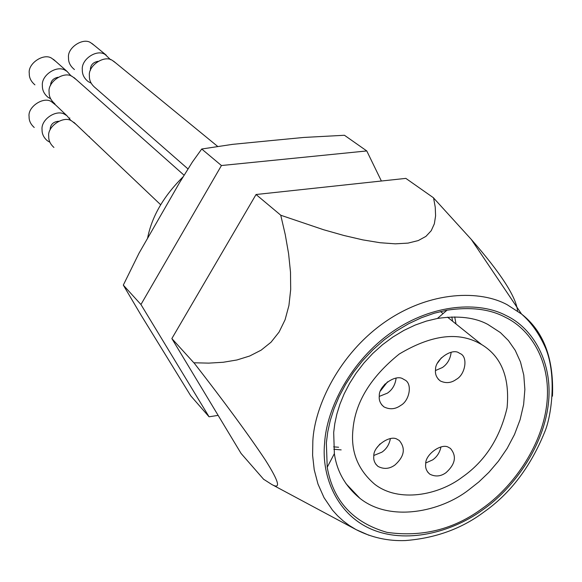 <?xml version="1.0" encoding="UTF-8"?>
<svg xmlns="http://www.w3.org/2000/svg" width="582" height="582" viewBox="0 0 582 582"><rect width="100%" height="100%" fill="white"/><g stroke="black" fill="none" stroke-linecap="round" stroke-linejoin="round"><path stroke-width="0.87" d="M381.385 181.017L366.769 150.942L221.444 165.528L140.946 304.524L209.062 416.792L218.134 415.373M209.062 416.792L190.736 395.811L140.859 314.818L123.311 285.107L139.04 253.17L179.351 183.003L192.431 161.963L201.721 149.014L232.487 144.365L272.201 140.48L303.731 137.454L344.457 135.271L366.769 150.942M221.444 165.528L201.721 149.014M140.946 304.524L123.311 285.107M326.357 442.851L327.739 431.939L330.27 420.466L334.068 408.571L339.19 396.429L345.664 384.258L353.47 372.276L362.55 360.753L372.771 349.92L383.974 340.019L395.971 331.245L408.52 323.781L421.383 317.743L434.288 313.203L447.005 310.191C470.503 306.685 489.942 309.042 505.3 317.27C532.29 330.11 552.194 364.652 546.513 406.294C540.991 447.944 511.978 487.752 482.376 508.406C453.996 529.351 422.219 537.339 387.037 532.37C353.07 522.621 333.13 500.92 327.215 467.251L326.357 442.851M517.558 311.006C516.227 297.016 500.789 273.133 471.238 239.362L433.575 197.975L435.241 207.207L435.591 215.878L434.354 223.794L431.226 230.705L425.929 236.379L418.247 240.577L408.033 243.109L395.28 243.836L380.133 242.73L362.884 239.893L343.911 235.484L323.628 229.745L280.75 215.238L285.26 234.648L288.599 253.708L290.498 272.114L290.687 289.509L288.927 305.521L285.071 319.802L279.076 332.075L271.037 342.201L261.151 350.146L249.685 356.009L236.939 359.974L223.226 362.266L208.814 363.124L193.952 362.782C224.936 402.664 248.681 434.987 265.181 459.744C279.069 481.656 281.237 489.884 271.685 484.428L263.864 479.408M487.84 324.429C474.985 317.452 458.179 315.459 437.438 318.456L426.402 321.089L415.148 325.076L403.901 330.401L392.915 337.014L382.439 344.777L372.698 353.529L363.888 363.052L356.14 373.106L349.556 383.451L344.166 393.854L339.953 404.119L336.862 414.078L334.803 423.587L333.682 432.55L334.374 453.625C336.876 471.471 345.395 486.377 359.923 498.345C390.427 522.694 441.011 511.542 468.648 489.964L478.833 481.947L488.895 472.329L498.461 461.126L507.14 448.438L514.495 434.514L520.097 419.709L523.625 404.519L524.869 389.482L523.785 375.135L520.49 361.982L515.245 350.379L508.413 340.557L500.411 332.598L487.84 324.429M263.813 479.495L241.086 453.465L171.857 338.564L193.857 362.797M433.626 197.887L405.85 178.383L256.036 194.512L280.706 215.158M456.004 323.97L454.724 316.906M333.813 449.26L341.168 449.886M171.857 338.564L256.036 194.534M182.959 176.957C163.593 196.221 151.822 216.562 147.632 237.98M115.985 63.147L112.588 60.593C104.804 54.417 87.853 65.562 89.41 75.864C89.177 80.447 91.178 84.463 95.404 87.889L187.935 168.889M97.972 61.336C93.251 62.245 90.727 64.835 90.399 69.098L90.479 70.313M110.609 59.75L105.277 54.606C97.129 48.662 81.102 59.168 82.317 69.716C82.164 74.423 84.15 78.403 88.282 81.655L91.105 83.102M94.415 45.483L91.083 42.981C83.452 36.928 66.966 47.724 68.531 57.778C68.32 62.252 70.291 66.173 74.438 69.542M376.78 447.864L380.031 443.942M440.974 446.969C439.708 452.607 436.929 456.921 432.622 459.904L425.842 462.952M390.384 438.639C389.256 444.539 386.433 449.049 381.916 452.163L373.884 455.444M451.145 352.263C450.373 358.927 447.456 364.012 442.415 367.518L435.482 370.538M396.102 378.147C395.302 384.695 392.399 389.7 387.408 393.156L379.26 396.4M425.711 463.905C425.158 467.913 426.526 471.333 429.814 474.17C435.409 476.978 440.829 476.462 446.067 472.628C455.437 464.109 456.877 456.026 450.395 448.387L448.817 447.514C441.971 442.487 425.078 454.447 425.711 463.905M373.811 456.077C373.309 460.064 374.713 463.512 378.009 466.408C383.844 469.434 389.489 468.968 394.938 465.003C404.388 456.499 405.821 448.307 399.223 440.436L397.404 439.425C390.267 434.281 373.011 446.438 373.811 456.077M435.547 369.643C434.936 374.168 436.536 377.951 440.363 380.992C445.979 383.574 451.29 383.029 456.295 379.362C465.28 374.706 468.401 356.781 460.107 353.55L459.183 353.048C452.207 347.578 434.921 359.691 435.547 369.643M379.297 395.855C378.766 400.176 380.315 403.85 383.96 406.891C389.816 409.772 395.396 409.277 400.692 405.428C409.488 400.853 412.82 383.465 404.636 379.842L403.239 379.071C396.015 373.644 378.504 385.895 379.297 395.855M352.903 430.062C350.728 451.814 357.981 469.863 374.655 484.202C398.597 502.892 438.428 495.369 462.348 477.08C485.068 461.191 499.974 438.101 507.068 407.822C509.897 377.638 501.437 356.555 481.678 344.588L477.691 342.427C456.295 331.704 430.142 335.581 399.223 354.052C370.545 377.187 355.107 402.518 352.903 430.062M380.563 390.791L387.539 381.814M437.642 362.928L441.382 357.814M76.54 79.829L72.503 76.671C64.544 70.517 47.448 81.749 49.121 92.065C48.932 96.437 50.838 100.337 54.839 103.756M58.025 77.268C53.326 78.286 50.845 80.891 50.583 85.074L50.59 85.438M71.28 76.118L66.988 71.353L65.548 70.502C57.218 64.573 41.053 75.158 42.377 85.721C42.268 90.21 44.167 94.08 48.066 97.325L50.641 98.787M55.988 61.597L52.031 58.498C44.239 52.467 27.601 63.343 29.282 73.412C29.122 77.682 30.999 81.495 34.913 84.841M76.264 124.577L71.877 121.078C63.998 115.127 47.069 126.301 48.728 136.392C48.553 140.473 50.285 144.161 53.93 147.442M58.586 121.26C53.457 121.74 50.656 124.308 50.183 128.964L50.227 129.793M71.033 120.692L66.901 115.687L64.995 114.53C56.752 108.812 40.747 119.346 42.057 129.684C41.948 133.875 43.679 137.534 47.237 140.662L49.899 142.263M55.923 105.262L51.623 101.821C43.905 95.979 27.434 106.812 29.1 116.662C28.947 120.649 30.657 124.257 34.229 127.48M89.33 136.494L89.242 136.916M69.796 117.95L69.585 118.321M324.611 443.135C321.206 476.513 337.276 515.95 373.724 530.158C410.143 544.352 455.08 530.348 483.002 509.628C511.491 489.906 542.177 449.784 548.084 406.061C553.999 362.317 532.399 327.87 506.304 315.64C479.852 301.381 433.168 303.295 392.115 331.951C351.004 360.462 326.582 408.382 324.611 443.135M552.456 396.167C553.999 358.738 543.697 331.362 521.537 314.033L507.315 304.808C480.652 290.076 430.615 290.345 385.008 321.97C339.422 353.66 314.542 405.894 312.832 441.12L312.607 455.313L314.222 469.747L317.968 484.013L324.014 497.639L332.453 510.108L337.553 515.747L343.213 520.912L349.396 525.546L356.06 529.605L369.141 535.353M385.037 384.025L382.148 387.692M471.238 239.362L521.537 314.033C531.497 322.69 539.594 334.25 545.843 348.698C557.076 376.78 551.154 416.959 544.767 431.859C530.58 466.822 510.305 493.551 483.926 512.036C461.715 528.696 435.518 538.197 405.334 540.562C387.939 541.202 371.512 537.55 356.06 529.605L271.685 484.428M447.005 310.191L437.438 318.456M334.374 453.625L327.215 467.251M345.919 483.584L359.923 498.345M338.579 447.231L333.61 446.874M452.592 321.235L451.836 316.943M217.457 146.242L113.534 61.139M106.222 55.152L92.014 43.519M429.814 474.17L427.792 472.213M378.009 466.408L375.819 464.21M440.363 380.992L438.159 379.078M383.96 406.891L381.639 404.708M440.523 311.545L443.069 313.589M447.514 317.161L481.678 344.588M184.036 175.182L73.958 77.537M66.988 71.353L53.457 59.349M160.654 204.74L73.798 122.242M66.901 115.687L53.5 102.963"/></g></svg>
